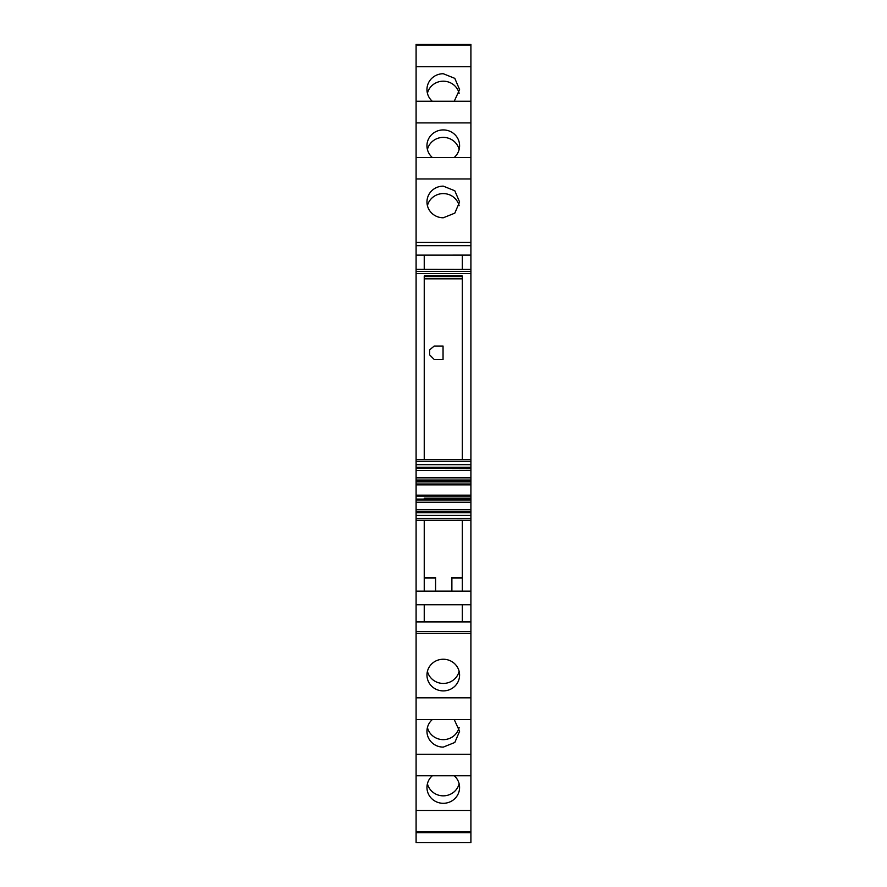<?xml version="1.0" encoding="UTF-8"?>
<svg xmlns="http://www.w3.org/2000/svg" width="887" height="887" viewBox="0 0 887 887"><rect width="100%" height="100%" fill="white"/><g stroke="black" fill="none" stroke-linecap="round" stroke-linejoin="round"><path stroke-width="1.33" d="M470.908 832.682L470.908 719.568L416.092 719.568L416.092 842.65L470.908 842.65L470.908 832.682L416.092 832.682M416.092 518.518L416.092 502.219L470.908 502.219L470.908 509.737L416.092 509.737L470.908 509.737L470.908 518.518L416.092 518.518L416.092 520.303L424.241 520.303L424.241 591.163L462.304 591.174L462.304 520.292L424.241 520.303L462.304 520.292L462.304 577.559L451.882 577.57L451.882 591.152L435.572 591.152L435.572 577.559L424.241 577.57L424.241 520.292M416.092 502.219L416.092 495.168L470.908 495.168L470.908 480.089L416.092 480.089L416.092 477.849L470.908 477.849L470.908 480.089M416.092 480.089L416.092 495.168M470.908 45.071L416.092 45.071L416.092 44.35L470.908 44.35L470.908 470.509L416.092 470.509L416.092 477.849M416.092 470.509L470.908 470.321M470.908 464.655L416.092 464.655L416.092 470.321M416.092 464.655L416.092 269.426M416.092 45.071L416.092 269.349L470.908 269.426M416.092 520.303L416.092 719.568M470.908 754.272L416.092 754.272M432.313 719.568A16.31 15.822 -0 0 0 443.278 747.109L454.809 742.474L459.588 731.287L454.233 719.568M470.908 518.518L470.908 633.296L416.092 633.296M470.908 719.568L470.908 633.296M470.908 470.509L470.908 477.849M470.908 502.219L470.908 495.168M416.092 697.825L470.908 697.825M424.241 604.757L424.241 621.92L416.092 621.92M470.908 621.92L462.304 621.92L462.304 604.757M443.278 659.241A16.31 15.822 180 0 0 426.969 675.074A16.31 15.822 180 0 0 443.278 690.895A16.31 15.822 180 0 0 459.588 675.074A16.31 15.822 180 0 0 443.278 659.241M470.908 775.759L416.092 775.759M470.908 810.463L416.092 810.463M454.233 775.759A16.31 15.822 -0 0 1 443.278 803.3A16.31 15.822 -0 0 1 432.313 775.759M470.908 831.962L416.092 831.962M470.908 66.702L416.092 66.702M454.233 101.273L459.588 89.554L454.809 78.366L443.278 73.732A16.31 15.822 180 0 0 432.313 101.273M470.908 101.273L416.092 101.273M470.908 122.894L416.092 122.894M432.313 157.476A16.31 15.822 180 0 1 443.278 129.923A16.31 15.822 180 0 1 454.233 157.476M470.908 157.476L416.092 157.476M470.908 178.963L416.092 178.963M443.278 217.781A16.31 15.822 180 0 1 426.969 201.959A16.31 15.822 180 0 1 443.278 186.137L454.809 190.772L459.588 201.959L454.809 213.146L443.278 217.781M470.908 255.112L416.092 255.123M424.241 255.123L424.241 269.349M470.908 273.606L416.092 273.606M424.241 278.828L462.304 278.828L424.241 278.828L424.241 276.001L462.304 276.001L462.304 459.754L424.241 459.754L462.304 459.754L424.241 459.754L424.241 278.828L424.241 459.754L416.092 459.754M470.908 481.874L416.092 481.874M424.241 498.184L470.908 498.184M427.423 727.551A16.31 15.822 180 0 0 459.122 727.551M462.304 269.349L462.304 255.112M451.882 577.936L462.304 577.936M424.241 577.936L435.572 577.936M427.423 671.348A16.31 15.822 180 0 0 459.122 671.348M427.423 783.753A16.31 15.822 180 0 0 459.122 783.753M459.122 93.279A16.31 15.822 -0 0 0 427.423 93.279M459.122 149.482A16.31 15.822 -0 0 0 427.423 149.482M459.122 205.684A16.31 15.822 -0 0 0 427.423 205.684M424.241 276.567L462.304 276.567M443.045 346.041L434.22 346.041L429.618 349.877L429.618 354.867L434.22 359.468L443.045 359.468L443.045 346.041L434.22 346.041L429.618 349.877L429.618 354.867L434.22 359.468L443.045 359.468L443.045 346.041M462.304 577.559L451.882 577.559M435.572 577.559L424.241 577.559M462.304 278.828L462.304 459.754L470.908 459.754M416.092 591.163L424.241 591.163M462.304 591.174L470.908 591.174M470.908 631.555L416.092 631.555M462.304 621.92L424.241 621.92M470.908 242.395L416.092 242.395M470.908 245.688L416.092 245.688M470.908 271.411L416.092 271.411M470.908 461.539L416.092 461.539M416.092 467.305L470.908 467.305M470.908 468.17L416.092 468.17M416.092 480.942L470.908 480.942M416.092 484.025L470.908 484.025M470.908 484.89L416.092 484.89M470.908 496.033L416.092 496.033M470.908 499.115L416.092 499.115M416.092 499.98L470.908 499.98M416.092 509.559L470.908 509.559M416.092 511.888L470.908 511.888M470.908 512.753L416.092 512.753M416.092 515.402L470.908 515.402M470.908 520.303L462.304 520.303M416.092 604.757L470.908 604.757"/></g></svg>
